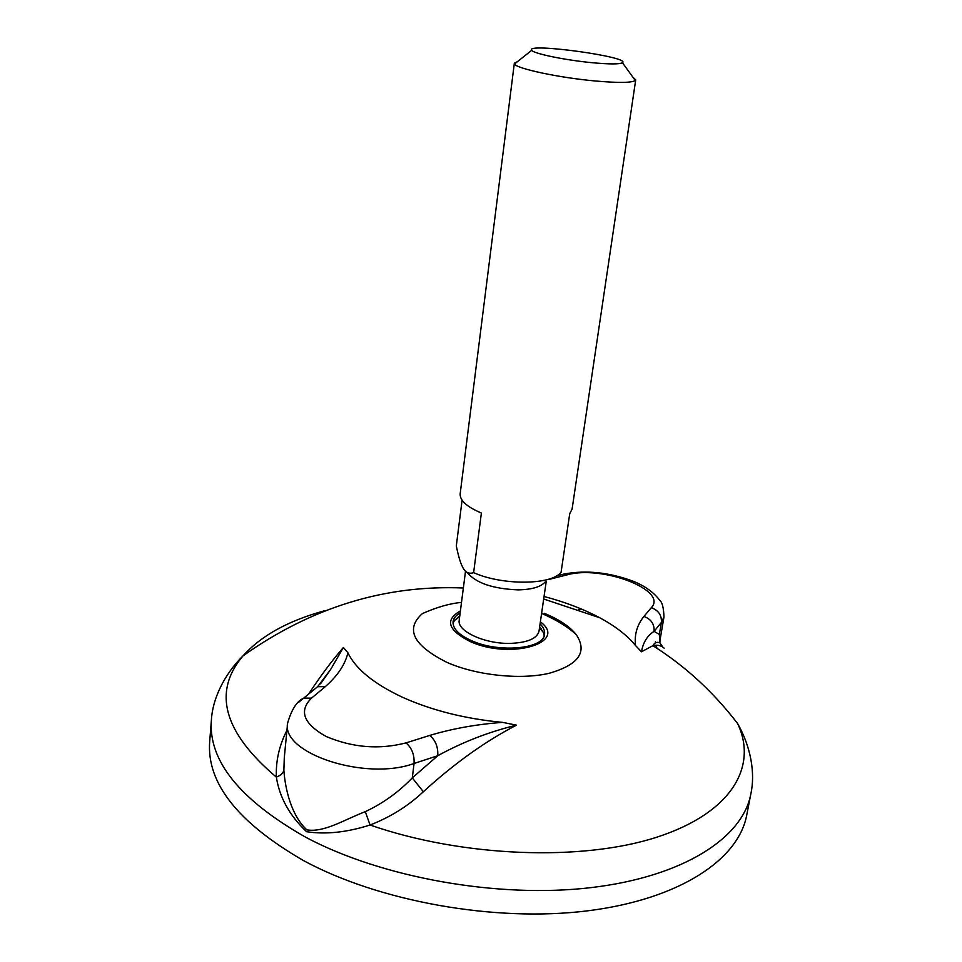 <?xml version="1.0" encoding="UTF-8"?>
<svg xmlns="http://www.w3.org/2000/svg" width="962" height="962" viewBox="0 0 962 962"><rect width="100%" height="100%" fill="white"/><g stroke="black" fill="none" stroke-linecap="round" stroke-linejoin="round"><path stroke-width="1.44" d="M460.149 612.926C455.916 615.343 453.547 618.265 453.066 621.668C452.609 628.607 458.874 634.992 471.873 640.824C499.41 653.294 544.119 648.869 544.552 634.198C544.997 630.783 543.506 627.344 540.079 623.869M544.179 635.726L543.542 632.695L539.634 626.947M459.752 616.005L454.437 620.49L453.006 623.244M461.495 602.416C449.975 603.427 436.94 607.142 422.402 613.576C404.942 629.124 413.155 645.418 447.065 662.445C476.527 675.42 520.262 680.038 549.098 673.304C578.691 664.838 587.746 651.959 576.25 634.655C569.72 626.466 559.054 619.348 544.227 613.299M308.562 694.179C320.406 676.13 332.022 660.569 343.386 647.486L347.895 652.777C355.663 668.963 373.833 683.778 402.381 697.209C431.782 710.437 465.175 718.83 502.573 722.378L516.498 725.156C485.281 741.305 454.232 763.503 423.352 791.75C407.972 806.156 390.199 817.243 370.057 825.011C462.65 857.226 582.058 861.531 656.89 837.168C732.058 812.818 757.876 766.269 737.65 723.616C750.817 746.656 755.483 773.364 750.805 794.095L746.716 815.151C738.576 859.331 679.966 899.35 587.361 910.858C494.937 922.366 378.896 901.502 303.367 860.509C237.746 822.546 206.517 782.912 209.68 741.582L211.399 720.201C208.285 760.75 239.742 799.771 305.748 837.265C381.71 877.765 498.388 898.64 591.173 887.601C684.162 876.586 742.832 837.445 750.805 794.095M286.929 730.302C279.245 745.406 275.721 761.002 276.371 777.128C279.437 797.294 289.502 815.499 306.577 831.709C325.709 834.631 346.873 832.395 370.057 825.011L365.307 811.639C343.723 819.985 324.014 832.731 306.854 829.857C291.426 815.584 285.293 789.694 283.862 770.346L284.283 757.828M662.95 647.222L659.812 642.808L660.377 638.143L659.355 634.427L659.812 642.808C656.914 641.63 654.593 642.592 652.849 645.706L641.462 651.791L635.533 645.514C627.248 635.401 615.307 626.13 599.699 617.736C583.441 609.066 564.898 601.984 544.047 596.488M737.65 723.616C713.527 692.099 685.269 666.113 652.885 645.67C657.262 644.6 661.026 645.418 664.153 648.172M502.573 722.378C476.527 724.302 452.26 728.655 429.786 735.413L406.036 742.892C379.208 749.807 352.585 747.666 326.142 736.483C303.475 723.737 298.605 710.954 311.532 698.123L303.764 698.147C297.066 700.913 291.69 709.222 287.626 723.051C280.88 753.306 365.596 781.336 414.057 763.479L412.289 777.873C398.641 792.111 382.972 803.366 365.307 811.639M343.386 647.486L330.507 669.684L320.502 683.85M283.862 770.346C283.141 773.135 280.651 775.396 276.371 777.128C223.497 732.322 212.386 691.906 243.025 655.856C311.508 607.347 384.944 584.728 463.359 587.998M429.749 735.401C435.545 740.295 438.215 747.065 437.758 755.723L412.289 777.873L423.352 791.75M406.036 742.892C411.808 747.871 414.49 754.737 414.057 763.479L437.758 755.723C462.662 742.051 488.9 731.866 516.498 725.156M641.462 651.791C643.097 642.472 647.306 635.666 654.088 631.361L661.387 622.414L663.972 616.943L660.401 637.95M655.387 641.822L655.423 642.893M655.807 645.237L657.082 648.388M311.532 698.123L325.312 686.64C337.638 675.781 345.166 664.514 347.907 652.825M325.312 686.64L317.556 686.712L312.446 690.957M549.314 579.34L566.919 574.903C601.334 564.814 668.325 589.983 651.346 607.671L643.915 616.426C637.084 624.915 634.295 634.607 635.509 645.478M643.915 616.426C651.142 619.155 654.533 624.146 654.088 631.361L659.355 634.427L661.387 622.414C661.832 615.271 658.489 610.353 651.346 607.671M517.676 61.472L514.333 63.252L460.173 493.783C459.752 500.444 466.823 506.866 481.397 513.035L473.617 572.63C502.296 585.642 551.647 585.161 561.087 572.21L569.745 513.636L572.089 509.102L635.714 79.882L632.96 77.273M473.617 572.63C468.686 574.302 464.935 572.282 462.385 566.606C460.377 562.77 458.357 555.892 456.301 545.959L462.085 500.192M467.087 572.354C475.757 583.02 492.809 588.852 518.241 589.874C531.926 589.562 540.909 586.916 545.177 581.938M465.524 571.163L459.211 620.213C456.734 631.192 485.209 644.251 510.762 643.374C527.681 642.592 537.109 638.515 539.021 631.144L546.26 581.252M592.364 62.722C565.403 60.197 533.345 53.571 531.709 50.313C524.603 42.328 631.445 56.962 622.45 62.746C619.564 64.298 609.535 64.298 592.364 62.722M514.333 63.252L514.538 63.973C516.257 68.591 559.15 77.754 595.358 80.988C618.35 82.997 631.673 82.84 635.317 80.519L635.714 79.882M460.413 610.894C444.576 619.973 447.883 630.206 470.31 641.606C510.978 660.064 568.518 642.508 540.367 621.849M324.254 610.858C288.119 620.767 261.051 635.774 243.025 655.856C223.713 674.975 212.349 699.711 211.399 720.201M541.293 628.835L540.391 628.631M458.561 617.424L457.635 617.376M317.628 686.688L298.629 702.296M566.919 574.903L564.069 574.025L560.581 574.903M541.594 613.383C556.493 619.877 568.049 626.971 576.25 634.655M543.686 599.013L599.699 617.736M287.626 723.051L284.271 757.924M317.604 686.7L330.507 669.684M663.972 616.943C663.624 607.9 662.301 602.465 659.992 600.637C654.004 592.532 645.117 586.086 633.321 581.288C609.307 572.342 586.219 569.913 564.069 574.025L556.337 575.973M531.709 50.313L514.538 63.973M622.45 62.746L635.317 80.519M543.542 632.695L539.526 627.633M459.668 616.702L454.437 620.49M581.144 608.922L578.655 609.535M561.423 621.909L561.195 623.46"/></g></svg>

